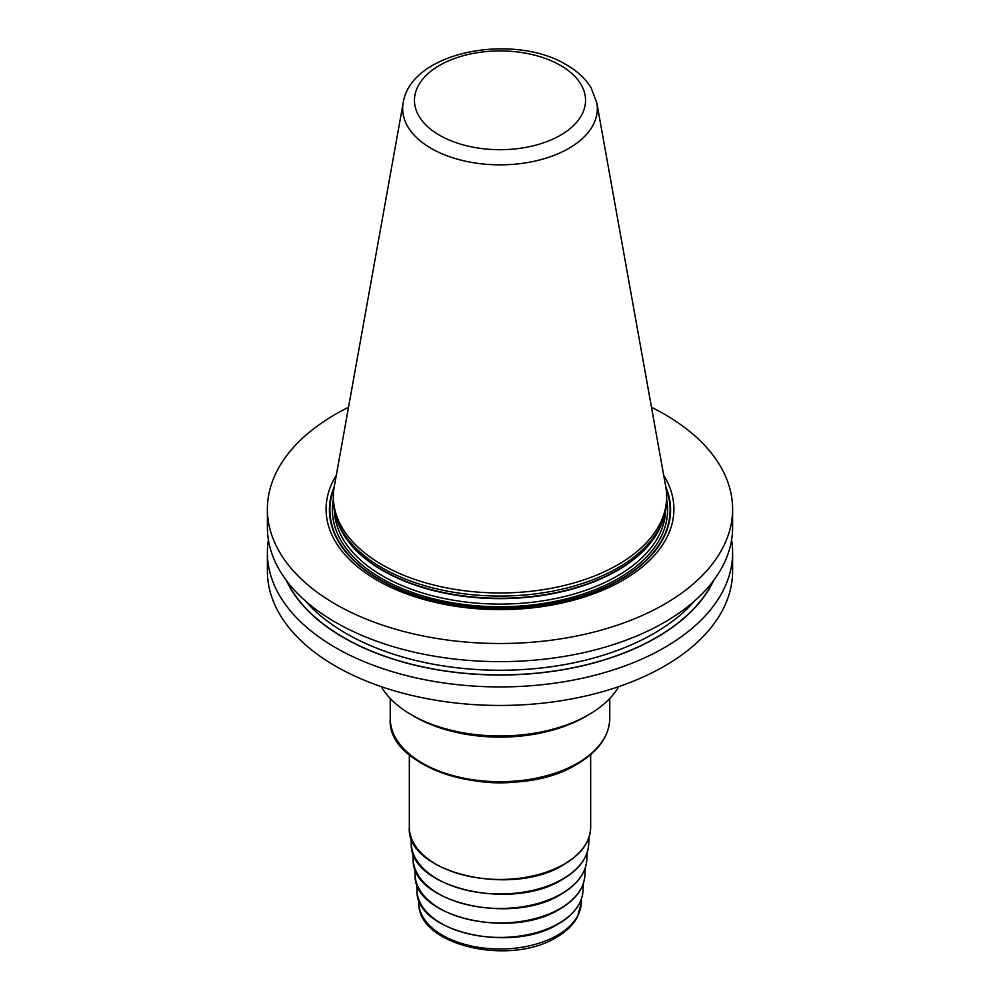 <?xml version="1.0" encoding="UTF-8"?>
<svg xmlns="http://www.w3.org/2000/svg" width="1000" height="1000" viewBox="0 0 1000 1000"><rect width="100%" height="100%" fill="white"/><g stroke="black" fill="none" stroke-linecap="round" stroke-linejoin="round"><path stroke-width="1.5" d="M651.475 407.287A232.613 134.3 180 0 1 664.488 414.237A232.613 134.3 0 0 1 732.613 509.2A232.613 134.3 0 0 1 589.012 633.288A232.613 134.3 0 0 1 335.513 604.175A232.613 134.3 180 0 1 267.387 509.2A232.613 134.3 180 0 1 348.525 407.287M732.613 509.2L732.613 527.337A232.613 134.3 180 0 1 589.012 651.413A232.613 134.3 180 0 1 335.513 622.3A232.613 134.3 180 0 1 267.387 527.337L267.387 509.2M731.587 539.987A232.613 134.3 180 0 1 732.613 552.638L732.613 571.15A232.613 134.3 0 0 1 589.012 695.225A232.613 134.3 0 0 1 335.513 666.112A232.613 134.3 180 0 1 267.387 571.15L267.387 552.638A232.613 134.3 180 0 1 268.412 539.987M732.613 552.638A232.613 134.3 180 0 1 589.012 676.712A232.613 134.3 180 0 1 335.513 647.6A232.613 134.3 180 0 1 267.387 552.638M336.3 475.312A173.9 100.4 0 0 0 377.025 580.2A173.9 100.4 0 0 0 593.1 594.012A173.9 100.4 0 0 0 663.7 475.312M336.375 518.088L337.238 520.7A165.763 95.7 180 0 0 382.788 570.237A165.763 95.7 0 0 0 548.575 594.062A165.763 95.7 0 0 0 662.763 520.7L663.625 518.088A166.65 96.213 0 0 1 548.837 591.85A166.65 96.213 0 0 1 382.163 567.888A166.65 96.213 180 0 1 336.375 518.088A166.65 96.213 180 0 1 333.35 499.85L333.35 496.737A166.65 96.213 0 0 0 382.163 564.775A166.65 96.213 0 0 0 563.775 585.625A166.65 96.213 0 0 0 666.65 496.737A166.65 96.213 0 0 0 665.763 486.812L596.812 102.863L591.175 87.975C585.562 78.75 577.312 71.037 566.45 64.812C513.7 32.538 410.887 51.175 403.188 102.863A97.338 56.2 0 0 0 431.175 148.387A97.338 56.2 0 0 0 541.838 159.388A97.338 56.2 0 0 0 596.812 102.863M663.625 518.088A166.65 96.213 0 0 0 666.65 499.85L666.65 496.737M403.188 102.863L334.237 486.812A166.65 96.213 0 0 0 333.35 496.737M286.25 580.312A221.275 127.75 180 0 0 343.537 637.625A221.275 127.75 0 0 0 557.312 670.675A221.275 127.75 0 0 0 713.75 580.312M381.225 686.625A125.25 72.312 0 0 0 411.425 714.8A125.25 72.312 0 0 0 588.562 714.8A125.25 72.312 180 0 1 588.562 714.8A125.25 72.312 180 0 0 618.775 686.625M585.2 716.75L588.562 714.8L585.2 716.75A120.487 69.562 0 0 1 414.8 716.75L411.425 714.8M334.288 486.562A170.588 98.488 180 0 0 379.375 579.575A170.588 98.488 0 0 0 583.638 595.763A170.588 98.488 0 0 0 665.713 486.562M666.075 488.775A170.087 98.2 0 0 1 581.775 596.087A170.087 98.2 0 0 1 379.725 579.425A170.087 98.2 180 0 1 333.925 488.775M333.35 499.675A167.6 96.762 180 0 0 381.488 578.413A167.6 96.762 0 0 0 572.312 597.275A167.6 96.762 0 0 0 666.65 499.675M334.338 510.312A165.7 95.662 180 0 0 382.837 576.075A165.7 95.662 0 0 0 561.9 597.163A165.7 95.662 0 0 0 665.662 510.312M663.525 518.413A165.7 95.662 0 0 1 550.8 594.025A165.7 95.662 0 0 1 382.837 570.612A165.7 95.662 180 0 1 336.475 518.413M560.475 65.4A85.525 49.375 0 0 0 439.525 65.4A85.525 49.375 0 0 0 439.525 135.238A85.525 49.375 0 0 0 560.475 135.238A85.525 49.375 0 0 0 560.475 65.4M286.875 581.15A221.05 127.625 180 0 0 343.7 637.525A221.05 127.625 0 0 0 713.125 581.15M305.387 600.9A217.7 125.688 180 0 0 346.062 633.438A217.7 125.688 0 0 0 694.613 600.9M609.75 698.512L609.75 718.35A109.75 63.362 180 0 1 577.6 763.162A109.75 63.362 0 0 1 458 776.888A109.75 63.362 0 0 1 390.25 718.35L390.25 698.512M400.25 744.788A108.787 62.812 0 0 0 576.925 764.112M476.062 780.987A90.662 52.337 0 0 0 523.938 780.987M590.662 754.6L590.662 827.125A90.662 52.337 180 0 1 564.113 864.137A90.662 52.337 180 0 1 465.3 875.475A90.662 52.337 180 0 1 409.338 827.125L409.338 754.6M589.05 837.05L588.725 844.075A88.763 51.25 180 0 1 562.762 878.975A88.763 51.25 0 0 1 467.113 890.337A88.763 51.25 0 0 1 411.275 844.075L410.95 837.05M587.15 852.525L586.825 859.638A86.862 50.15 180 0 1 561.413 893.775A86.862 50.15 0 0 1 467.812 904.9A86.862 50.15 0 0 1 413.175 859.638L412.85 852.525M585.25 867.987L584.925 875.188A84.95 49.05 180 0 1 560.075 908.587A84.95 49.05 0 0 1 468.525 919.463A84.95 49.05 0 0 1 415.075 875.188L414.75 867.987M583.362 883.45L583.025 890.75A83.05 47.95 180 0 1 558.725 923.388A83.05 47.95 0 0 1 469.225 934.025A83.05 47.95 0 0 1 416.975 890.75L416.637 883.45M581.462 898.913L581.263 903.3A81.287 46.938 180 0 1 557.475 935.25A81.287 46.938 0 0 1 469.875 945.662A81.287 46.938 0 0 1 418.738 903.3L418.537 898.913M609.75 718.35C609.2 736.3 598.35 751.538 577.212 764.025C514.4 804.175 385.712 773.925 390.25 718.35M590.662 827.125C590.25 841.762 581.337 854.237 563.913 864.575C511.987 897.85 405.375 872.55 409.338 827.125M588.725 844.075C587.75 857.875 579.025 869.65 562.562 879.375C512.413 911.475 409.475 887.95 411.275 844.075M586.825 859.638C585.862 873.15 577.325 884.663 561.225 894.188C512.15 925.588 411.425 902.575 413.175 859.638M584.925 875.188C583.987 888.413 575.638 899.675 559.875 909C511.875 939.712 413.363 917.2 415.075 875.188M583.025 890.75C582.1 903.675 573.938 914.688 558.525 923.8C511.6 953.825 415.3 931.825 416.975 890.75M581.263 903.3L577.275 917.288C572.962 925.125 566.038 931.8 556.487 937.3C510.675 966.1 418.275 946.062 418.738 903.3"/></g></svg>

